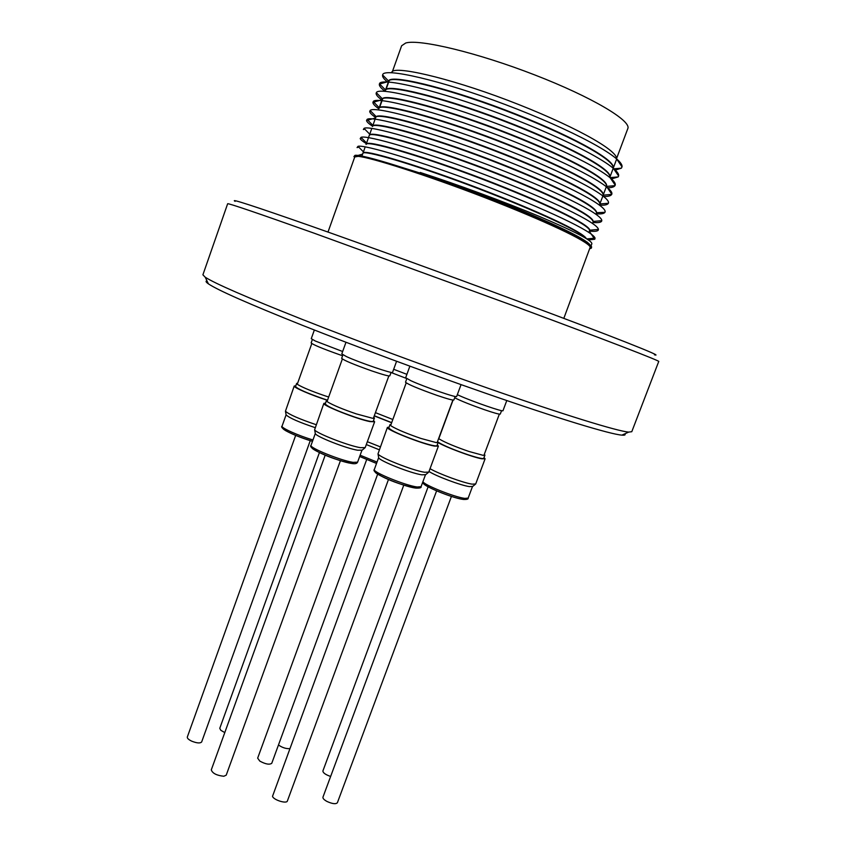 <?xml version="1.0" encoding="UTF-8"?>
<svg xmlns="http://www.w3.org/2000/svg" width="846" height="846" viewBox="0 0 846 846"><rect width="100%" height="100%" fill="white"/><g stroke="black" fill="none" stroke-linecap="round" stroke-linejoin="round"><path stroke-width="1.27" d="M366.635 459.674L257.66 758.143L259.785 761.083C265.517 764.202 269.514 764.932 271.767 763.282L377.676 474.13M375.465 412.658L392.798 419.5M391.021 372.494L406.281 378.374M406.905 374.344L393.665 369.29M323.859 403.394L314.617 429.757C315.569 432.941 348.097 445.705 360.385 447.671L365.197 447.608L374.619 421.784L369.892 421.583C356.811 419.066 321.755 405.181 323.859 403.394L325.53 403.108M373.52 420.515L374.619 421.784M362.151 450.157L357.668 450.231C346.278 448.443 316.235 436.642 315.336 433.628L315.251 433.163M340.441 460.658L226.22 775.158L223.809 776.258C216.671 775.475 212.494 773.35 211.289 769.881L325.202 455.148M327.434 400.359L326.408 400.644L327.814 402.072C333.366 405.34 342.81 409.263 356.166 413.842L372.483 418.262L374.418 418.051L373.805 417.184M342.344 359.021L327.053 401.533M373.35 418.326L388.843 375.941M342.926 354.834L341.668 358.344C343.857 360.364 353.882 364.552 371.764 370.908C382.9 374.683 388.917 376.333 389.795 375.857L391.074 372.356M326.408 400.644L325.245 403.891C327.212 406.482 337.12 410.902 354.971 417.131C366.128 420.758 372.219 422.143 373.234 421.287L374.418 418.051M396.584 361.284L392.555 372.356C393.443 374.228 359 362.458 346.363 356.547L341.795 353.892L345.982 342.26M310.26 440.639L201.655 741.953C200.227 743.486 196.896 743.211 191.651 741.138C188.552 739.626 187.114 738.251 187.315 737.025L295.666 435.404M297.623 383.164L296.65 383.407L297.866 384.644C302.953 387.627 311.867 391.307 324.621 395.695L328.65 397.007M311.793 343.571L297.263 384.221M312.354 339.553L311.138 342.937C313.147 344.766 322.569 348.668 339.405 354.654L342.598 355.743M296.65 383.407L295.54 386.506C297.358 388.843 306.664 392.956 323.489 398.836L327.518 400.147M342.651 351.513L315.315 341.023L311.254 338.675L314.352 330.014M224.782 732.594L220.817 730.299L219.77 728.321L319.428 452.578M289.628 748.668C285.853 748.805 282.13 747.578 278.471 744.966M330.638 776.448C325.583 774.714 323.003 772.884 322.897 770.96L428.108 486.841M430.032 468.695C438.662 473.802 463.545 482.939 472.11 484.145L475.695 483.965L485.096 458.807L481.596 458.765C472.607 457.2 445.504 447.1 438.122 442.574M484.028 457.57L485.096 458.807M472.692 486.429L469.361 486.598C460.827 485.445 435.426 475.907 429.007 471.455M451.426 496.412L337.385 802.727C335.862 804.313 332.425 803.901 327.095 801.511C324.092 799.872 322.707 798.423 322.95 797.165L436.599 490.881M438.672 438.556L439.486 439.148C445.345 442.606 455.18 446.72 468.991 451.478L483.14 455.338L484.927 455.148L484.335 454.323M453.054 400.073L438.81 438.672M483.901 455.402L499.352 414.128M454.683 397.768C460.636 400.835 470.588 404.822 484.525 409.728C494.328 413.07 499.584 414.508 500.282 414.054L501.562 410.638M438.196 442.236C443.928 445.715 453.794 449.861 467.796 454.672C477.609 457.876 482.929 459.082 483.753 458.299L484.927 455.148M506.786 400.539L503 410.659C503.804 412.362 472.502 401.575 459.219 395.547L457.326 394.67M387.405 427.41L378.003 453.879C378.955 457.189 412.88 470.609 424.607 472.269L428.774 472.1L438.376 446.149L434.294 446.064C421.816 443.854 385.216 429.271 387.405 427.41L389.086 427.124M437.276 444.848L438.376 446.149M425.686 474.659L421.816 474.828C410.934 473.316 379.6 460.911 378.691 457.781L378.606 457.295M403.785 485.118L287.386 800.972C286.731 804.102 273.501 799.988 272.507 796.34L388.483 479.481M391.011 424.385L389.985 424.66L391.402 426.12C397.292 429.599 407.138 433.712 420.948 438.45L436.208 442.585L438.186 442.373L437.583 441.506M406.196 382.9L390.619 425.559M437.107 442.659L452.906 400.052M406.799 378.691L405.509 382.223C407.941 384.391 418.389 388.758 436.843 395.325C447.407 398.91 453.086 400.454 453.879 399.968L455.18 396.457M389.985 424.66L388.79 427.917C390.989 430.688 401.3 435.309 419.732 441.76C430.307 445.197 436.06 446.487 436.991 445.631L438.186 442.373M461.049 384.623L456.66 396.457C457.517 398.297 424.248 386.886 410.966 380.753L405.657 377.739L409.887 366.181M206.974 280.851C205.398 281.094 205.885 282.099 208.423 283.865C217.792 290.199 249.21 304.052 302.667 325.414C355.214 346.247 424.428 371.944 484.145 392.734C558.603 418.685 610.653 434.379 621.926 435.13C624.76 435.373 625.733 434.939 624.834 433.829M202.903 274.813L205.218 277.202C214.662 283.399 246.799 297.39 301.641 319.154C355.553 340.409 426.712 366.804 487.983 388.219C564.398 414.952 617.474 431.196 628.673 432.105L631.782 431.703L658.727 361.496C661.107 361.337 607.513 340.568 518.048 307.426L314.321 233.253C257.332 213.012 228.452 203.167 227.659 203.738L202.903 274.813M235.125 201.348C229.224 198.038 254.149 206.149 309.9 225.671C365.409 245.203 448.391 275.31 518.164 301.271C613.9 336.877 665.982 357.625 654.444 354.812M381.43 161.798C401.787 166.948 429.705 175.831 465.194 188.447M392.407 71.593L401.617 45.779L405.752 42.987C419.722 38.874 477.525 52.706 534.672 74.903C591.904 97.036 631.825 120.904 627.785 128.655L616.66 158.297M327.994 232.068L354.76 156.954L358.112 156.362C370.453 157.271 426.849 175.217 484.293 197.393C544.75 220.848 587.6 240.941 590.254 247.043L563.817 318.371M590.804 246.514C590.772 242.569 573.419 233.02 538.722 217.866C503.708 202.649 455.444 184.291 420.219 172.468C457.496 184.513 504.702 201.94 539.23 216.375C574.646 231.392 592.189 240.528 591.84 243.764L591.026 245.943M380.309 161.48C400.211 166.44 427.833 175.175 463.185 187.696M391.656 72.693L391.772 72.396C392.66 65.1 447.111 77.282 507.082 100.04C570.733 124.225 617.887 149.911 616.671 159.037L613.223 168.259M388.399 82.009L388.504 81.533C388.832 74.406 443.272 86.948 503.592 109.832C567.571 134.144 614.894 159.608 613.265 168.195L609.913 177.11C612.589 169.316 566.418 144.518 502.439 120.016C442.024 96.93 386.707 83.543 385.565 90.004L379.473 83.849C380.266 76.669 438.44 90.332 502.725 114.749C570.891 140.679 620.636 167.328 618.616 176L618.193 176.909L611.055 179.066M385.258 90.628L385.279 90.554C385.49 83.786 440.079 96.793 500.578 119.783C564.694 144.201 611.87 169.285 609.871 177.322M382.064 100.589L382.064 99.574C382.159 93.145 436.896 106.638 497.554 129.724C561.829 154.236 608.845 178.95 606.476 186.416L606.413 186.585M378.849 108.574C378.818 102.493 433.702 116.473 494.55 139.653C558.963 164.251 605.831 188.584 603.071 195.489M375.582 117.975L375.645 117.573C375.487 111.841 430.286 126.234 491.156 149.425C555.568 174.033 602.468 197.985 599.708 204.457M372.441 126.551C372.155 121.19 426.786 135.952 487.603 159.111C551.973 183.709 598.979 207.281 596.367 213.372L596.028 214.25M366.202 144.254L369.237 135.519C368.835 130.527 423.286 145.66 484.06 168.798C548.388 193.364 595.489 216.576 593.025 222.276L592.581 223.429M366.043 144.476C365.514 139.844 419.785 155.347 480.528 178.464C544.803 203.008 591.999 225.861 589.683 231.17L589.091 231.793M361.654 156.859L362.849 153.422C362.162 149.361 411.093 163.479 468.102 184.766C528.782 207.534 579.669 230.588 585.686 238.181M388.61 82.03L388.705 81.131C389.16 73.993 444.33 86.768 505.062 109.917C569.4 134.472 616.068 159.883 613.287 168.111M385.459 90.226L388.504 81.533M382.233 100.124L382.434 98.887C384.274 93.113 439.719 107.093 499.827 130.115C563.457 154.543 609.12 178.739 606.54 186.088M379.019 108.288L381.705 100.6M378.786 108.764C374.715 105.887 372.769 103.741 372.927 102.313L373.245 101.615L379.325 107.78C381.853 102.694 437.435 117.245 497.226 140.203C560.496 164.547 605.662 188.14 603.177 195.056L606.392 186.638M375.804 117.298L376.237 116.695C379.452 112.296 434.918 127.334 494.276 150.144C557.059 174.329 601.887 197.34 599.846 203.928L608.38 203.283C607.576 204.753 604.816 205.388 600.11 205.176M372.6 126.297L373.171 125.62C377.052 121.919 432.063 137.316 490.754 159.841C552.882 183.762 597.604 206.234 596.536 212.684L604.975 212.314C604.055 213.678 601.136 214.175 596.197 213.816M369.395 135.275L370.114 134.577C374.662 131.553 429.218 147.289 487.243 169.538C548.705 193.195 593.321 215.117 593.205 221.441L601.802 220.658L601.569 221.324C600.597 222.509 597.72 222.889 592.951 222.466M366.233 144.106L367.079 143.534C372.282 141.197 426.363 157.24 483.743 179.215C544.549 202.606 589.028 224.01 589.852 230.197L589.26 231.349M363.008 153.211L364.066 152.513C369.829 150.852 422.418 166.831 478.434 188.193C537.971 211.003 582.979 231.994 586.32 238.561M388.166 82.506C383.947 79.196 382.096 76.7 382.625 74.998L382.667 74.882C383.249 67.194 441.147 80.264 505.379 104.587C573.525 130.432 623.661 157.578 622.022 166.842L621.387 168.164L614.714 170.3M385.036 91.273C380.795 88.058 378.913 85.647 379.399 84.05L379.473 83.849M381.715 99.881C377.697 96.909 375.836 94.678 376.153 93.187L376.354 92.722C377.876 86.239 436.494 100.653 500.642 125.113C568.597 151.074 617.58 177.068 615.201 185.115L614.968 185.655C613.995 187.051 611.468 187.759 607.407 187.791M373.245 101.615C375.518 95.841 434.558 110.974 498.558 135.466C566.291 161.449 614.524 186.776 611.795 194.21L611.711 194.4C610.854 195.881 608.211 196.579 603.758 196.505M375.677 117.499C371.69 114.781 369.702 112.751 369.713 111.408L370.157 110.519C373.171 105.475 432.264 121.19 495.883 145.586C563.182 171.442 610.928 196.135 608.433 203.156M372.61 126.244C368.687 123.675 366.656 121.75 366.53 120.481L367.079 119.445C370.823 115.151 429.44 131.257 492.34 155.347C558.931 180.928 606.582 205.028 605.133 211.902M364.774 129.142L363.357 129.533L364.034 128.391C368.475 124.827 426.617 141.303 488.808 165.107C554.69 190.392 602.236 213.922 601.802 220.658M366.392 143.651C362.648 141.377 360.586 139.685 360.206 138.564L361.009 137.359C366.159 134.514 423.804 151.339 485.287 174.847C550.46 199.857 597.868 222.815 598.439 229.414L598.154 230.302C597.128 231.328 594.315 231.593 589.715 231.106M358.746 147.109L357.065 147.574L357.995 146.337C363.843 144.211 420.991 161.364 481.776 184.576C546.241 209.3 593.501 231.719 595.055 238.16L594.749 239.249L588.425 239.936M354.622 157.335L353.945 156.563L355.003 155.347C361.559 153.919 418.178 171.368 478.265 194.294C542.022 218.733 589.123 240.613 591.64 246.916L591.333 248.164L590.011 248.639M315.124 427.621C299.325 422.334 289.66 418.114 286.128 414.931L286.054 414.529M327.465 400.285C311.963 395.442 293.044 387.299 294.218 386.03L285.44 411.219C289.099 414.529 299.347 419.013 316.171 424.692M294.218 386.03L295.804 385.797M374.323 415.767L391.656 422.619M379.23 449.755L366.307 444.562M367.354 441.707L380.288 446.847M391.613 422.746L374.27 415.915M353.11 462.36L357.604 462.159C357.001 463.619 355.056 464.063 351.777 463.481C328.914 458.733 307.32 447.703 311.032 445.334C308.885 447.64 340.885 460.626 353.11 462.36M422.926 481.649C423.529 484.747 454.662 497.215 464.803 498.389L468.155 498.104C468.525 499.098 466.981 499.542 463.523 499.457C453.128 498.41 420.927 485.467 422.767 482.083M417.163 487L421.054 486.704C421.594 487.751 419.859 488.216 415.841 488.11C391.201 482.95 371.013 471.941 374.313 469.509C372.071 471.899 405.477 485.572 417.163 487M415.185 488.005C403.267 486.545 369.787 472.364 375.804 471.37M462.868 499.352C451.69 498.061 418.114 483.796 424.364 483.045M283.579 427.928C279.074 428.467 297.612 437.086 312.491 441.305C301.726 438.048 292.853 434.537 285.853 430.783C282.183 428.298 280.914 426.754 282.046 426.173C280.787 427.79 298.627 435.785 312.967 439.952M351.196 463.375C338.717 461.62 306.643 448.126 312.544 447.174M360.132 455.211L377.03 462.085M376.533 463.439L359.666 456.502L376.533 463.449M361.898 450.368L357.604 462.159M361.813 450.442L364.838 447.915M472.449 486.63L468.155 498.104M472.385 486.683L475.367 484.24M425.432 474.86L421.054 486.704M425.348 474.934L428.404 472.417M208.423 283.865L205.218 277.202M588.858 232.407L589.789 229.922M379.452 107.897L382.804 98.527M385.924 89.771L389.276 80.381M382.625 74.998L388.695 81.163M385.279 90.554L385.015 91.315M376.068 116.526L375.836 117.203M602.934 195.86L599.814 204.002M375.645 117.573L372.631 126.181M371.796 128.391L369.438 135.149M590 230.186L589.778 230.768M365.208 146.855L363.04 153.052M589.683 231.17L589.144 232.597M390.736 72.671L391.772 72.396M622.022 166.842L616.671 159.037M379.399 84.05L388.494 81.554M618.616 176L613.265 168.195M383.312 91.22L385.237 90.691M615.201 185.115L610.029 177.565M372.927 102.313L382.001 99.807M611.795 194.21L606.91 187.061M369.713 111.408L370.749 111.122M366.53 120.481L375.497 117.996M600.639 205.959L599.677 204.542M601.569 221.324L601.157 220.711M360.206 138.564L361.771 138.131M598.154 230.302L597.604 229.488M594.749 239.249L589.482 231.487M353.945 156.563L355.722 156.066M357.964 155.442L362.606 154.141M587.251 242.125L587.621 242.686M613.71 168.84L621.387 168.164M610.082 177.628L618.193 176.909M382.434 98.887L376.354 92.722M606.476 186.416L614.968 185.655M603.156 195.172L611.711 194.4M376.237 116.695L370.157 110.519M373.171 125.62L367.079 119.445M370.114 134.577L364.034 128.391M367.079 143.534L361.009 137.359M589.852 230.197L598.439 229.414M364.066 152.513L357.995 146.337M586.881 238.921L595.055 238.16M355.003 155.347L355.986 156.341M591.64 246.916L590.254 247.043M621.926 435.13L628.673 432.105M378.691 457.781L378.003 453.879M378.659 457.623L374.313 469.509M286.128 414.931L285.44 411.219M286.107 414.836L282.046 426.173M315.336 433.628L314.617 429.757M315.304 433.49L311.032 445.334"/></g></svg>
